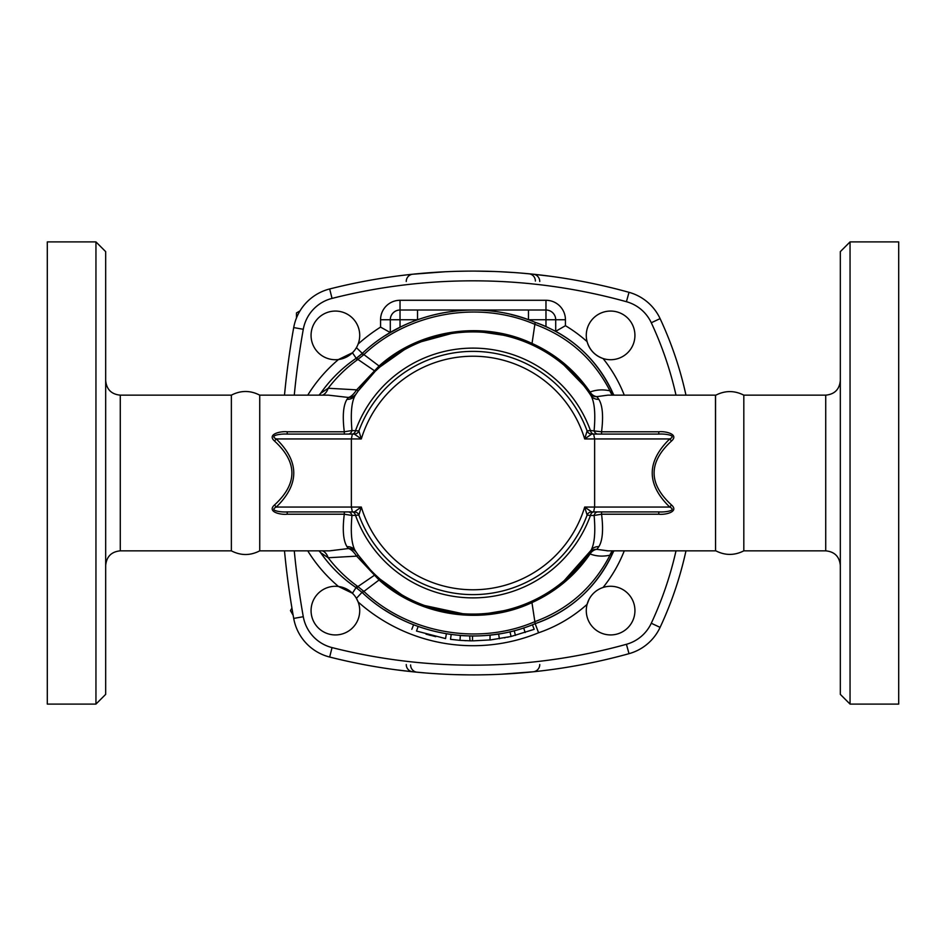 <?xml version="1.0" encoding="UTF-8"?>
<svg xmlns="http://www.w3.org/2000/svg" width="946" height="946" viewBox="0 0 946 946"><rect width="100%" height="100%" fill="white"/><g stroke="black" fill="none" stroke-linecap="round" stroke-linejoin="round"><path stroke-width="1.42" d="M274.411 505.058A4.86 1.419 -132.7 0 1 276.279 507.056C299.598 484.352 299.598 461.648 276.279 438.944A4.86 1.419 -47.3 0 1 274.411 440.942C297.73 462.31 297.73 483.69 274.411 505.058C266.713 511.94 280.938 515.026 287.217 514.21L344.297 514.21C342.334 529.795 343.244 540.627 347.005 546.693L348.4 548.538L329.622 550.844L259.736 550.844C250.276 555.728 240.828 555.728 231.368 550.844L231.368 395.156C240.828 390.272 250.276 390.272 259.736 395.156L328.664 395.156M259.736 550.844L259.736 395.156M352.018 511.916A4.86 3.689 90 0 1 355.578 515.499A124.872 124.872 0 0 0 590.422 515.499L594.112 515.464C595.613 532.35 594.561 543.997 590.954 550.406A141.084 141.084 0 0 1 355.14 550.548C351.51 544.045 350.458 532.35 351.971 515.464L358.889 515.097A121.632 121.632 0 0 0 587.111 515.097A4.86 4.86 0 0 1 591.676 511.916L584.687 507.056L587.111 515.097L590.422 515.499A4.86 3.689 90 0 1 593.982 511.916M358.889 515.097L361.313 507.056L354.324 511.916A4.86 4.86 0 0 1 358.889 515.097A4.86 4.86 0 0 0 354.324 511.916L352.35 511.916L351.368 507.056L276.279 507.056C268.546 510.722 281.305 512.354 287.217 511.916L352.35 511.916M95.948 473L95.948 704.096L47.3 704.096L47.3 241.904L95.948 241.904L95.948 473M95.948 704.096L105.68 694.364L105.68 251.636L95.948 241.904M715.554 550.678L715.554 395.322C724.943 390.414 734.368 390.355 743.816 395.156L743.816 550.844C734.368 555.645 724.943 555.586 715.554 550.678L715.46 395.156L608.018 395.156M840.32 473L840.32 694.364L850.052 704.096L850.052 241.904L840.32 251.636L840.32 473M850.052 704.096L898.7 704.096L898.7 241.904L850.052 241.904M335.392 586.284A24.324 24.324 0 0 1 356.465 622.775A24.324 24.324 0 0 1 314.332 622.775A24.324 24.324 0 0 1 335.392 586.284M613.765 550.844A131.364 131.364 0 0 1 535.164 623.662L534.857 621.664C478.51 645.964 408.128 633.465 363.619 591.167L357.895 586.579L356.784 588.128A48.648 48.648 0 0 0 356.193 587.714L361.999 592.35L356.406 598.357L358.144 601.987A172.716 172.716 0 0 0 538.581 632.779A141.084 141.084 0 0 0 587.099 604.352L589.015 599.397M307.746 550.844A148.392 148.392 0 0 0 338.467 586.473L352.444 593.248L354.088 595.046M359.716 335.392A24.324 24.324 0 0 1 323.225 356.465A24.324 24.324 0 0 1 323.225 314.332A24.324 24.324 0 0 1 359.716 335.392M354.088 350.954L352.444 352.752L338.467 359.527A148.392 148.392 0 0 0 307.746 395.156M610.608 359.716A24.324 24.324 0 0 1 589.535 323.225A24.324 24.324 0 0 1 631.668 323.225A24.324 24.324 0 0 1 610.608 359.716M624.277 395.156A141.084 141.084 0 0 0 603.063 358.522C594.904 355.566 589.583 349.949 587.099 341.648A141.084 141.084 0 0 0 565.436 325.684L555.704 331.337A131.364 131.364 0 0 1 613.765 395.156M411.817 629.303L413.591 624.762A162.984 162.984 0 0 1 384.372 609.78M363.406 590.978L362.294 592.61C407.194 635.298 478.203 648.069 535.164 623.662L538.581 632.779M565.436 325.684L565.436 319.748A19.464 19.464 0 0 0 545.972 300.284L400.028 300.284A19.464 19.464 0 0 0 380.564 319.748L380.564 327.103L390.296 332.566A162.984 162.984 0 0 0 385.519 335.487M312.558 648.897L313.422 649.524M300.024 310.867L296.476 312.925L296.476 317.962M291.924 608.053L290.446 610.608L293.165 615.302M586.284 610.608A24.324 24.324 0 0 1 622.775 589.535A24.324 24.324 0 0 1 622.775 631.668A24.324 24.324 0 0 1 586.284 610.608M406.934 274.848L412.693 274.222A7.296 7.201 -95.9 0 0 406.248 281.482M412.693 274.222L444.868 271.774M457.438 271.301L467.324 271.124M475.389 271.1L493.954 271.478M500.044 271.727L514.293 272.554M520.359 273.016L533.308 274.222A7.296 7.201 -84.1 0 1 539.752 281.482M533.308 274.222L550.312 276.244M538.652 671.199L533.308 671.778A7.296 7.201 84.1 0 0 539.752 664.518M533.308 671.778L501.309 674.214M488.053 674.711L479.279 674.865M470.091 674.9L453.95 674.593M443.662 674.167L431.613 673.434M426.149 673.02L412.693 671.778A7.296 7.201 95.9 0 1 406.248 664.518M412.693 671.778L395.688 669.756M356.524 358.061A48.648 48.648 0 0 0 361.999 353.65L356.784 357.872L357.895 359.421L363.619 354.833C408.14 312.535 478.51 300.036 534.857 324.336C568.428 336.693 593.473 358.853 610.004 390.84A9.436 7.745 -74.6 0 0 612.795 395.156M676 550.844A355.152 355.152 0 0 1 651.286 623.248L660.095 627.375A48.648 48.648 0 0 1 629.019 653.674A48.648 48.648 0 0 0 660.095 627.375A364.884 364.884 0 0 0 685.968 550.844M294.277 395.156A817.344 817.344 0 0 1 303.288 329.291A38.916 38.916 0 0 1 332.046 298.404A574.092 574.092 0 0 1 626.418 301.703L629.019 292.326A48.648 48.648 0 0 1 660.095 318.625A48.648 48.648 0 0 0 629.019 292.326A583.812 583.812 0 0 0 329.657 288.968A48.648 48.648 0 0 0 293.709 327.576A827.076 827.076 0 0 0 284.498 395.156M417.872 319.618A162.984 162.984 0 0 0 417.529 319.748L417.529 310.016L473.177 310.016L400.028 310.016A9.732 9.732 0 0 0 390.296 319.748L390.296 332.566L400.028 327.269L400.028 300.284M318.979 550.844L320.528 552.57C330.308 566.453 342.204 578.16 356.193 587.714A138.66 138.66 0 0 1 320.528 552.57L328.179 557.75A14.592 9.992 96.2 0 0 322.562 550.844M319.334 395.156A138.66 138.66 0 0 1 356.193 358.286C342.192 367.828 330.296 379.547 320.528 393.43L318.979 395.156M685.968 395.156A364.884 364.884 0 0 0 660.095 318.625L651.286 322.752A355.152 355.152 0 0 1 676 395.156M418.144 626.477C412.255 624.289 412.255 624.289 418.144 626.477L416.5 631.053C410.446 628.806 410.446 628.806 416.5 631.053L445.566 638.585C451.952 639.567 451.952 639.567 445.566 638.585L446.358 633.796M460.217 635.476A162.984 162.984 0 0 0 465.219 635.795L472.515 635.984A162.984 162.984 0 0 0 490.063 635.085L490.004 639.981M469.701 635.948L469.996 640.82L459.981 640.347L450.521 639.33L451.171 634.518M471.25 635.972L472.444 635.984M490.477 635.038A162.984 162.984 0 0 0 494.344 634.577L499.772 633.773M490.063 635.085L494.344 634.577M463.079 635.677L465.219 635.795M356.808 553.032L356.441 552.499A9.732 9.318 145.7 0 0 348.4 548.538C350.86 549.106 353.615 551.636 356.666 556.142L379.062 580.004L362.294 592.61C407.454 635.381 477.943 648.045 535.164 623.662C571.088 610.797 597.08 586.993 613.15 552.251L614.001 550.844M545.972 300.284L545.972 326.547L555.704 331.337L555.704 319.748A9.732 9.732 0 0 0 545.972 310.016L528.471 310.016L528.471 319.748A162.984 162.984 0 0 0 511.372 314.592M486.055 310.536A162.984 162.984 0 0 0 453.595 311.175M528.471 310.016L473 310.016M545.972 326.547A131.364 131.364 0 0 0 535.164 322.338A162.984 162.984 0 0 0 528.471 319.748L565.436 319.748M380.564 319.748L417.529 319.748A162.984 162.984 0 0 0 400.028 327.269M597.907 511.916A4.86 3.938 90 0 0 594.112 515.464L601.561 514.21L658.783 514.21C665.133 515.026 679.263 511.928 671.589 505.058C648.27 483.69 648.27 462.31 671.589 440.942C679.299 434.072 665.05 430.974 658.783 431.79L601.561 431.79C603.501 416.205 602.59 405.396 598.842 399.342L596.855 396.646A9.436 8.147 -109.9 0 1 590.079 392.034C596.311 389.669 602.945 389.279 610.004 390.84L613.15 393.749C597.056 358.995 571.065 335.18 535.164 322.338C478.203 297.931 407.194 310.69 362.294 353.39L356.406 347.643M596.831 396.681A9.436 9.164 145.4 0 1 589.074 392.791L590.079 392.034C575.192 370.442 555.846 354.242 532.03 343.433L535.164 322.338C477.931 297.955 407.454 310.619 362.294 353.39L379.062 365.996L356.666 389.858C353.627 394.364 350.871 396.894 348.4 397.462L347.005 399.307C343.244 405.314 342.346 416.134 344.297 431.79L287.217 431.79C280.903 430.974 266.725 434.06 274.411 440.942M428.952 634.967L430.596 635.405M504.36 637.888L505.199 637.734M507.6 637.249L508.286 637.096M510.793 636.54L490.572 639.922M490.998 639.874L473.331 640.844M533.769 629.457L511.077 636.469L509.977 631.751M435.739 636.658L426.031 634.139M464.723 640.643L466.023 640.702M472.515 635.984L472.503 640.844L469.996 640.82M460.359 635.487L459.981 640.347M608.042 550.844L596.855 549.354L598.842 546.658C602.59 540.663 603.501 529.843 601.561 514.21L601.561 511.916M658.783 514.21L658.783 511.916C664.766 512.354 677.431 510.71 669.721 507.056L584.687 507.056A116.76 116.76 0 0 1 361.313 507.056L351.368 507.056L351.368 438.944L361.313 438.944L358.889 430.903L351.971 430.536C350.469 413.579 351.522 401.873 355.14 395.452A141.084 141.084 0 0 1 590.954 395.594C594.561 402.062 595.613 413.709 594.112 430.536A4.86 3.938 -90 0 0 597.907 434.084M671.589 505.058A4.86 1.419 -47.3 0 0 669.721 507.056C646.402 484.352 646.402 461.648 669.721 438.944A4.86 1.419 47.3 0 0 671.589 440.942M658.783 431.79L658.783 434.084C664.683 433.646 677.466 435.29 669.721 438.944L594.632 438.944L594.632 507.056L593.65 511.916L658.783 511.916M352.018 434.084A4.86 3.689 90 0 0 355.578 430.501A124.872 124.872 0 0 1 590.422 430.501L587.111 430.903L584.687 438.944L591.676 434.084L593.982 434.084A4.86 3.689 -90 0 1 590.422 430.501L601.561 431.79L601.561 434.084M591.676 434.084A4.86 4.86 0 0 1 587.111 430.903A121.632 121.632 0 0 0 358.889 430.903A121.632 121.632 0 0 1 587.111 430.903A4.86 4.86 0 0 0 591.676 434.084L593.65 434.084L594.632 438.944L584.687 438.944A116.76 116.76 0 0 0 361.313 438.944L354.324 434.084L352.35 434.084L351.368 438.944L276.279 438.944C268.558 435.29 281.269 433.646 287.217 434.084L287.217 431.79M589.074 392.791L590.954 395.594A9.436 8.739 146.7 0 0 598.842 399.342M596.855 396.646L607.84 395.156M598.842 546.658A9.436 8.739 33.3 0 0 590.954 550.406L564.171 580.667M287.217 514.21L287.217 511.916M348.187 511.916A4.86 3.938 90 0 1 351.971 515.464L344.297 514.21L344.297 511.916M344.297 434.084L344.297 431.79L351.971 430.536A4.86 3.938 90 0 1 348.187 434.084M347.005 546.693A9.732 9.011 146.7 0 1 355.14 550.548L356.441 552.499M328.475 395.156L348.4 397.462A9.732 9.318 34.3 0 0 356.441 393.501L355.14 395.452A9.732 9.011 33.3 0 1 347.005 399.307M352.35 434.084L287.217 434.084M658.783 434.084L593.65 434.084M591.676 511.916L593.65 511.916M401.778 594.798L379.925 579.035L375.231 574.719L357.895 586.579L357.068 585.976C346.059 577.947 336.433 568.534 328.179 557.75L356.666 556.142L358.262 555.113L370.123 569.551M357.541 391.904L358.262 390.887L356.666 389.858L328.179 388.25L320.528 393.43M375.231 574.719L373.906 573.43M503.461 610.761L489.224 613.15M462.819 613.718L424.588 605.523M322.562 395.156A14.592 9.992 83.8 0 0 328.179 388.25C336.409 377.478 346.035 368.065 357.068 360.024L356.193 358.286L356.784 357.872M352.444 593.248L357.068 585.976M357.068 360.024L357.895 359.421L375.231 371.281L379.925 366.965L404.119 349.866M358.262 390.887L375.231 371.281M612.795 550.844A9.436 7.745 -105.4 0 0 610.004 555.16L613.15 552.251M596.855 549.354A9.436 8.147 -70.1 0 0 590.079 553.966C596.311 556.331 602.945 556.721 610.004 555.16C593.497 587.135 568.44 609.295 534.857 621.652L531.948 602.602C555.799 591.794 575.168 575.582 590.079 553.966L589.074 553.209A9.436 9.164 34.6 0 1 596.831 549.319M564.183 365.333L583.41 385.164M421.467 341.66L451.266 333.595M484.163 332.353L503.166 335.18M531.475 344.604L532.03 343.433C482.744 320.138 419.598 329.421 379.062 365.996L379.925 366.965M284.498 550.844A827.076 827.076 0 0 0 293.709 618.424A48.648 48.648 0 0 0 329.657 657.032A583.812 583.812 0 0 0 629.019 653.674L626.418 644.297A574.092 574.092 0 0 1 332.046 647.596A38.916 38.916 0 0 1 303.288 616.709A817.344 817.344 0 0 1 294.277 550.844M379.925 579.035L379.062 580.004C419.61 616.496 482.425 625.897 531.948 602.602L531.392 601.443M231.368 550.844L120.272 550.844L120.272 395.156C111.415 394.293 106.543 389.433 105.68 380.564M840.32 380.564C839.457 389.433 834.585 394.293 825.728 395.156L825.728 550.844C834.585 551.707 839.457 556.567 840.32 565.436M380.564 327.103A172.716 172.716 0 0 0 358.144 344.013M626.418 301.703A38.916 38.916 0 0 1 651.286 322.752M651.286 623.248A38.916 38.916 0 0 1 626.418 644.297M603.063 587.478A141.084 141.084 0 0 0 624.277 550.844M528.885 273.772A7.296 7.201 -84.5 0 1 535.377 281.045M417.115 672.228A7.296 7.201 95.5 0 1 410.623 664.955M352.444 352.752L356.193 358.286M498.613 633.962L499.382 638.763M523.67 627.931L525.172 632.531M514.222 630.698L515.452 635.393M354.324 434.084A4.86 4.86 0 0 0 358.889 430.903M332.046 647.596L329.657 657.032M303.288 616.709L293.709 618.424M303.288 329.291L293.709 327.576M332.046 298.404L329.657 288.968M363.406 355.022L361.999 353.65M120.272 550.844C111.415 551.707 106.543 556.567 105.68 565.436M231.368 395.156L120.272 395.156M825.728 395.156L743.816 395.156M825.728 550.844L743.816 550.844M474.064 310.016L473.237 310.016M534.183 629.303L532.409 624.762M607.06 550.856L715.46 550.844M613.15 393.749L614.001 395.156"/></g></svg>
